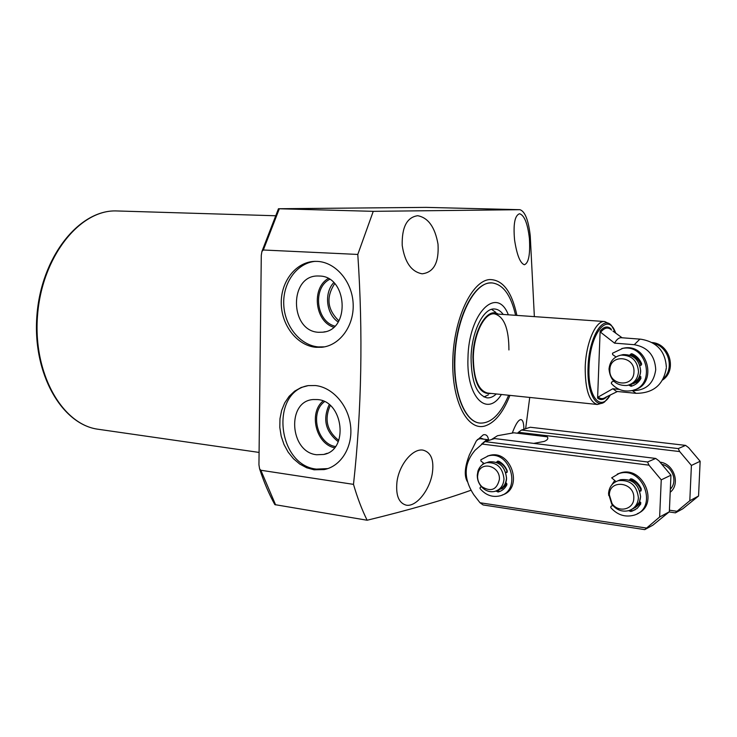 <?xml version="1.0" encoding="UTF-8"?>
<svg xmlns="http://www.w3.org/2000/svg" width="737" height="737" viewBox="0 0 737 737"><rect width="100%" height="100%" fill="white"/><g stroke="black" fill="none" stroke-linecap="round" stroke-linejoin="round"><path stroke-width="1.11" d="M489.718 440.109L486.457 439.943L481.482 444.227M551.036 445.517L545.638 444.853M491.422 439.574L497.503 435.714L513.864 432.794L547.232 436.801C548.586 438.469 547.582 439.998 544.228 441.417L533.772 443.388M491.874 282.916L489.497 282.98C473.633 284.289 457.299 316.044 454.803 352.94C452.113 389.827 463.932 421.546 479.547 423.038L479.704 423.056M338.771 440.422C326.952 430.97 324.114 419.344 330.25 405.534M338.873 320.816C327.265 309.577 325.874 297.177 334.699 283.625M319.471 276.034L318.163 275.997C288.886 274.993 289.448 331.189 318.587 332.295L322.935 332.175C350.646 329.973 347.394 276.089 319.471 276.034M328.195 278.54C311.18 288.278 314.92 321.516 333.649 327.21M329.605 279.36C312.377 288.066 316.136 321.452 334.847 326.095M333.741 282.639C323.847 292.994 326.224 314.109 338.154 321.986M317.527 399.574L313.345 399.537C286.389 400.91 289.549 452.278 316.661 454.747L323.736 454.462C349.016 450.243 343.479 401.029 317.527 399.574M323.073 401.011C308.388 412.775 315.98 444.061 334.487 447.774M324.501 401.647C309.549 412.48 317.15 443.785 335.455 446.548M329.199 404.65C322.53 419.344 325.542 431.698 338.246 441.703M315.362 385.534L308.25 385.608L301.147 387.496L294.68 391.126L289.125 396.331L284.712 402.872L281.617 410.472L279.968 418.782L279.82 427.478L281.184 436.175L284.003 444.512L288.158 452.149L293.473 458.755L299.747 464.052L306.703 467.783L314.054 469.791L324.142 469.58C340.863 466.429 352.866 447.184 350.628 426.308C348.546 405.424 332.636 387.275 315.362 385.534M307.651 385.691C269.806 392.876 277.517 465.314 316.431 469.11L327.827 468.594M317.288 261.386L314.524 261.377C295.786 262.059 280.714 281.608 281.258 303.598C281.562 325.579 297.287 345.69 315.961 347.311L321.829 347.265C339.868 345.552 354.377 325.69 353.143 303.515C352.111 281.331 335.538 262.142 317.288 261.386M314.994 261.359C296.744 263.238 282.75 282.962 283.745 304.482C284.528 326.003 300.07 345.34 318.356 346.924L324.593 346.851M483.573 439.141L481.454 438.312L477.383 439.547M467.295 481.491C464.034 475.761 464.734 466.889 469.395 454.876L476.342 440.892L483.297 434.821C486.134 434.139 487.876 435.779 488.53 439.759M432.278 473.633C434.24 460.155 431.154 452.325 423.02 450.123C412.738 448.225 399.095 464.669 396.967 481.878C395.649 495.282 398.735 503.049 406.225 505.167C416.165 507.157 429.45 490.418 432.278 473.633M438.008 244.168C435.014 227.208 428.252 217.719 417.713 215.711C406.944 217.24 401.776 227.134 402.209 245.393C404.76 262.335 411.403 271.806 422.154 273.805C433.807 272.395 439.095 262.519 438.008 244.168M529.415 238.539C527.692 223.643 524.431 215.379 519.622 213.748C514.831 215.25 513.145 223.993 514.573 239.976C516.877 254.928 520.138 263.183 524.348 264.74C528.632 263.22 530.318 254.486 529.415 238.539M523.869 430.307C523.943 423.637 522.984 420.062 521.004 419.593C518.526 419.648 515.624 424.107 512.307 432.988M516.904 315.408C511.791 291.502 502.689 279.553 489.598 279.563C471.827 280.797 453.734 318.909 452.804 360.126C451.606 401.389 467.682 431.707 485.342 425.857C495.061 422.476 503.26 412.315 509.93 395.373M426.161 207.383L278.466 208.746L373.254 211.335L519.944 209.695C525.002 211.39 528.438 220.087 530.244 235.794L534.362 316.624M373.254 211.335L357.795 254.44L263.33 250L261.902 251.492L261.285 255.288L258.945 464.761L259.599 468.852L260.843 470.252L353.493 484.366C361.683 409.864 363.111 333.216 357.795 254.44M353.493 484.366C357.371 497.724 361.913 509.682 367.127 520.239L274.846 504.624C269.014 494.076 263.929 482.164 259.599 468.861M470.63 490.372C443.573 500.082 409.072 510.032 367.127 520.239M529.737 397.436L525.638 428.722M508.926 349.955C508.852 328.518 504.044 316.477 494.481 313.842C484.522 312.424 473.725 334.027 473.338 357.196C473.559 378.523 478.276 390.472 487.507 393.042L597.394 404.484L602.203 403.111M508.641 395.235C500.616 414.249 491.045 423.535 479.944 423.084C465.388 421.979 453.734 394.074 454.876 359.822C455.512 318.596 474.812 280.567 492.27 282.944C503.233 284.491 511.017 295.279 515.605 315.316M501.409 394.488C487.129 417.75 466.328 397.39 467.967 358.283C468.456 313.225 496.885 285.035 508.346 314.81M491.625 309.356L495.706 312.313M496.314 393.954C493.228 396.856 490.105 398.146 486.945 397.833C476.609 394.968 471.321 381.573 471.063 357.657C471.496 331.65 483.619 307.44 494.757 309.015C497.899 309.282 500.727 311.097 503.242 314.45M491.257 393.429C479.704 395.004 473.587 382.954 472.914 357.279C473.292 330.222 487.452 306.813 498.166 314.1M488.447 394.811L483.988 396.976M609.131 323.718L604.69 321.535C595.828 320.153 585.878 342.908 585.215 367.183C585.123 389.514 589.185 401.951 597.394 404.484M666.349 367.1C665.29 351.18 656.768 341.885 640.803 339.195L621.227 337.712C618.942 337.592 616.722 339.398 614.566 343.147L634.281 344.695C647.777 347.155 654.926 355.483 655.737 369.688C653.737 383.608 645.962 390.601 632.42 390.665L631.701 390.592M619.292 389.394L612.788 388.758L616.51 391.411L636.04 393.328C653.369 393.245 663.457 384.797 666.312 367.975M612.788 388.758L598.204 397.04L597.596 398.1C600.572 400.44 603.686 399.951 606.919 396.653M611.323 329.844L611.019 328.905C607.601 325.763 603.971 326.5 600.13 331.106L600.655 332.276L614.566 343.147M600.13 331.106L597.596 398.1M638.085 382.263L636.584 382.632M609.02 369.053C609.803 361.406 613.792 356.763 620.996 355.123C631.627 355.05 637.459 360.568 638.518 371.688C637.745 379.15 633.894 383.756 626.966 385.506C616.114 385.82 610.135 380.338 609.02 369.053M609.858 369.79C609.831 353.723 635.137 355.778 633.958 371.945C633.811 388.178 608.596 385.718 609.858 369.79M608.532 493.615C609.094 487 612.373 482.689 618.361 480.671C630.163 479.603 636.842 485.314 638.408 497.807C637.846 504.237 634.704 508.502 628.965 510.594C622.194 512.224 616.454 510.068 611.738 504.136L608.532 493.615M609.37 494.868C609.342 478.709 634.981 482.109 633.783 498.304C633.811 509.626 618.288 513.201 612.005 503.482L609.37 494.868M477.272 475.208L477.935 471.164C479.465 466.641 482.403 463.813 486.724 462.67C496.931 462.173 502.689 467.599 503.997 478.958C503.482 485.462 500.423 489.598 494.84 491.386C490.455 492.362 486.402 491.229 482.671 487.977C479.05 484.485 477.254 480.229 477.272 475.208M477.567 476.323L478.101 473.016C481.298 460.588 500.34 466.143 499.4 479.391C496.885 489.746 491.082 492.205 481.98 486.77C479.022 483.914 477.548 480.432 477.567 476.323M611.618 485.112L614.667 480.588M482.256 464.789L483.536 463.094M647.574 461.998L655.718 458.442L658.878 460.791L670.946 475.208L669.343 511.773L652.871 525.177L644.737 529.627L483.113 504.946L480.017 502.754L473.882 494.877C463.232 478.488 463.656 463.591 475.153 450.187L484.946 441.629L647.574 461.998L649.002 465.167L661.246 479.851L659.633 517.015L644.737 529.627M480.017 502.754L646.349 528.033M649.002 465.167L481.712 444.015M655.718 458.442L494.628 438.561L484.946 441.629M670.946 475.208L661.246 479.851M669.343 511.773L659.633 517.015M635.469 507.526L640.849 502.818M501.307 488.963L506.881 484.762M678.261 448.584L679.68 451.569L518.443 432.297L521.52 430.03L678.261 448.584L685.594 445.388L688.57 447.626L700.15 461.27L698.547 496.019L682.738 508.834L675.405 512.851L669.141 511.948M659.983 462.127C673.904 463.619 680.822 483.96 670.2 492.27M669.408 510.197L677.017 511.294L675.405 512.851M679.68 451.569L691.407 465.443L689.804 500.736L677.017 511.294M517.448 433.227L518.443 432.297M685.594 445.388L530.29 427.248L521.52 430.03M700.15 461.27L691.407 465.443M698.547 496.019L689.804 500.736M670.338 489.147C677.911 481.814 672.623 466.457 661.817 464.31M615.994 481.574L611.682 477.843L619.08 473.504C643.373 465.655 658.694 508.521 633.875 515.227C625.068 517.485 617.357 514.951 610.761 507.618L610.982 506.301L612.816 505.49M639.891 491.266L641.383 489.211C639.495 484.651 636.409 481.261 632.125 479.032L630.596 478.866L629.315 480.045M628.652 510.686L630.798 511.469L632.189 511.1L637.155 508.41L640.766 504.007L639.559 501.611M612.779 505.453L610.982 506.301M637.385 513.689C659.744 504.642 643.318 465.388 620.471 472.905L617.237 474.112M630.522 480.533L630.061 480.331M631.075 478.792L630.54 480.109M641.245 490.612L639.79 490.953M630.163 510.161L632.162 510.778L635.119 509.829M662.637 379.988C677.331 370.306 669.776 343.672 652.07 342.53M653.415 343.313C668.606 346.473 674.834 368.611 663.328 378.744M484.172 463.591L480.966 461.086L480.846 459.787L488.244 455.899C510.511 449.763 522.266 491.1 499.566 495.946C492.067 497.503 485.554 495.043 480.027 488.557L480.211 487.304L481.436 486.715M505.877 472.859L507.249 470.888C505.527 466.585 502.745 463.398 498.903 461.316L497.65 461.141L496.388 462.311M495.854 491.072L498.276 491.975C502.054 490.925 504.909 488.567 506.816 484.9L505.656 482.615M502.173 495.015C523.786 488.907 511.395 449.349 489.838 455.365L487.424 456.111M497.834 462.947L497.853 462.403L497.18 462.633M498.332 461.122L497.853 462.403M507.001 472.389L505.831 472.693M497.392 490.4L499.539 491.432L500.497 491.174M615.975 356.938L612.631 354.58L612.521 353.226L622.728 348.38C647.98 343.506 656.547 387.008 631.047 390.73C623.364 391.9 616.795 389.486 611.341 383.48L611.553 382.162L613.681 381.103M639.992 365.745L641.568 363.599C639.698 359.168 636.648 355.953 632.429 353.953L631.25 353.778L629.656 355.096M628.633 385.092L631.121 386.28C635.46 385.046 638.739 382.402 640.96 378.348L639.661 375.981M633.792 389.993C658.021 384.659 648.403 343.285 624.092 348.057L621.752 348.555M631.775 353.769L630.863 355.455M629.978 384.677L632.337 385.902M275.223 215.748L115.433 210.911C79.062 210.423 41.88 257.296 37.541 315.399C32.815 373.466 62.258 424.761 98.233 429.266L98.712 429.33M279.323 208.783L263.33 250M260.843 470.252L275.62 504.891M425.746 207.373L519.806 209.695M615.892 333.262L611.443 325.487C602.553 314.773 588.752 338.513 588.062 367.247C586.91 391.789 595.689 409.118 604.727 401.812L610.512 394.885M615.662 333.096C608.301 310.802 589.793 333.133 589.038 367.192C587.564 396.773 600.609 412.619 610.245 395.023M632.42 390.665L636.04 393.328M640.803 339.195L639.725 339.278L634.281 344.695M598.204 397.04C600.591 399.049 603.115 399.104 605.777 397.206L617.422 391.504M611.535 330.056C608.126 326.804 604.497 327.541 600.655 332.276M631.158 354.442C636.16 355.989 639.661 359.288 641.669 364.336M630.9 355.123C635.939 356.736 639.347 360.135 641.135 365.322M620.867 355.151L623.17 354.589C633.765 354.506 639.587 360.006 640.637 371.089C639.909 378.357 636.188 382.927 629.472 384.788M640.379 376.331L635.423 381.904M640.941 376.939C638.841 380.771 635.718 383.185 631.563 384.17M630.918 478.986L637.173 482.735M630.596 479.695C635.801 481.583 639.301 485.232 641.107 490.649M617.643 480.892L620.572 479.686C632.337 478.617 638.997 484.31 640.554 496.747C640.075 502.754 637.238 506.899 632.033 509.193M640.103 501.906L637.201 505.527M640.674 502.459L634.142 508.134M498.184 461.316L500.884 462.532M497.899 461.998C502.431 463.684 505.564 466.991 507.286 471.92M486.936 462.596L489.248 461.804C499.437 461.298 505.177 466.705 506.485 478.027C505.969 484.504 502.92 488.631 497.346 490.418M506.503 483.15L502.192 487.811M506.927 483.942L499.778 489.488M640.49 491.128L640.997 490.879M630.798 511.469L632.162 510.778M497.972 492.049L499.539 491.432M631.121 386.28L632.134 385.967M115.562 210.911L115.396 210.911C78.398 210.506 41.254 257.462 36.933 315.344C32.216 373.189 61.641 424.586 98.233 429.266L259.083 452.426M278.466 208.746L261.911 251.483M425.958 207.373L519.944 209.695M324.225 346.887L321.829 347.265M326.5 468.889L324.142 469.58M327.219 453.292L323.736 454.462M325.275 331.705L322.935 332.175M479.142 438.589L488.456 439.749M490.695 313.575L604.69 321.535M622.092 337.776L612.972 331.134M620.996 355.123L623.17 354.589C633.728 354.442 639.559 359.932 640.674 371.052M640.674 371.07C640.269 376.496 637.874 380.559 633.488 383.249M618.361 480.671L620.572 479.686C632.282 478.534 638.951 484.2 640.591 496.692M612.005 503.482L611.738 504.136M609.379 496.056L608.541 495.061M640.591 496.729L639.375 502.063L636.372 506.402M486.724 462.67L489.248 461.804C499.382 461.196 505.14 466.585 506.54 477.963M478.101 473.016L477.935 471.164M481.98 486.77L482.671 487.977M506.54 477.991C506.641 482.136 504.698 485.784 500.69 488.953M502.201 488.53L502.855 488.281M619.08 473.504L620.471 472.905M632.189 511.1L633.553 510.409M488.244 455.899L489.838 455.365M498.276 491.975L499.843 491.358M622.728 348.38L624.092 348.057M630.973 386.308L632.318 385.902"/></g></svg>
